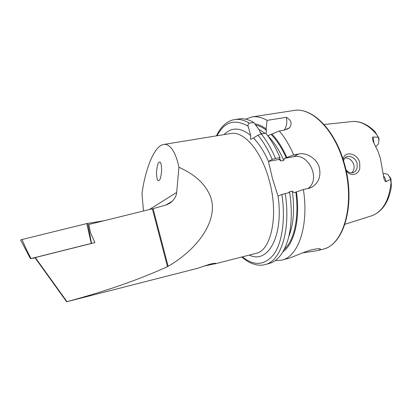 <?xml version="1.0" encoding="UTF-8"?>
<svg xmlns="http://www.w3.org/2000/svg" width="412" height="412" viewBox="0 0 412 412"><rect width="100%" height="100%" fill="white"/><g stroke="black" fill="none" stroke-linecap="round" stroke-linejoin="round"><path stroke-width="0.62" d="M343.196 159.485C343.845 150.766 356.977 152.615 359.671 162.318L359.815 168.364C358.09 175.44 350.143 176.702 346.095 170.434M345.895 169.543C348.284 172.669 350.88 173.601 353.692 172.345C355.082 171.845 356.226 170.372 357.122 167.921L357.07 163.095C356.37 160.68 354.696 158.697 352.039 157.157C349.834 156.163 347.836 156.117 346.054 157.008C344.648 158.084 343.845 159.382 343.639 160.907L343.618 161.02M66.641 301.764L35.035 257.768L35.293 257.552L66.971 301.651L66.641 301.764L197.436 268.341L210.069 264.133C214.23 263.227 216.109 263.036 215.703 263.562L203.497 266.219M159.047 162.297L159.408 162.096C160.701 161.406 161.453 164.218 161.669 170.527C161.02 176.81 160.15 180.116 159.047 180.441L158.754 180.595C157.482 181.301 156.72 178.55 156.478 172.345C157.085 166.077 157.94 162.73 159.047 162.297M245.588 119.145L251.953 116.936C256.738 116.194 261.79 117.338 267.105 120.366L286.345 117.322C291.269 120.144 292.35 123.626 289.595 127.766L284.301 130.13L279.3 130.965C284.713 137.34 289.502 145.323 293.668 154.907L298.7 153.964C306.626 152.316 316.916 158.496 319.357 167.679C321.108 176.454 318.574 182.969 311.76 187.223L308.418 188.444L303.392 189.53C309.093 225.951 298.206 256.733 281.89 260.111L287.942 258.504C292.716 257.299 303.835 251.825 311.894 249.744C318.085 248.41 320.912 248.323 320.366 249.492L317.889 250.542L302.568 252.896M389.773 176.82L390.916 178.726L391.4 186.456L391.009 182.691C389.067 200.958 382.454 212.051 371.171 215.965L344.906 224.277M383.32 173.838L384.751 173.529L387.888 174.441L390.447 178.509L391.009 182.691M378.834 141.625L378.999 138.52L375.167 131.876L378.185 137.258L372.736 136.995L372.381 139.029L373.617 142.464L377.892 151.163L380.384 158.285L383.958 178.52C384.324 180.137 384.988 181.218 385.962 181.764L390.653 179.323M375.796 146.507L378.031 144.514C378.973 142.634 379.112 140.471 378.453 138.035L378.185 137.258M351.601 172.896C353.872 170.759 354.603 167.967 353.795 164.527C352.054 160.129 349.113 157.92 344.973 157.894M285.202 193.455C291.063 230.375 280.783 261.378 265.019 264.592L269.18 263.489C277.889 261.11 284.301 252.649 288.415 238.1C291.748 225.045 292.175 209.842 289.688 192.486L281.916 194.438L278.038 196.143L272.548 178.875L268.454 161.432L272.203 159.367L279.944 157.482L279.856 158.728L278.945 159.284L280.788 160.963L283.729 160.402L284.404 158.419L293.668 154.907M35.293 257.552L94.904 242.606L90.501 232.703L88.796 224.499L153.058 208.632L168.148 266.317C203.358 245.66 220.909 213.643 208.359 192.121C203.008 181.96 193.197 173.673 178.937 167.267C176.295 154.134 170.62 143.18 163.698 144.473C153.321 145.843 144.504 173.298 141.986 193.82L143.489 211.006M178.937 167.267L176.671 192.394C176.403 195.509 174.966 198.424 172.36 201.144L169.95 203.106L166.742 204.779L153.058 208.632M168.148 266.317L167.493 266.667L152.358 208.817M66.971 301.651C105.045 291.464 138.55 279.805 167.493 266.667M249.389 123.167C244.218 120.062 239.321 118.872 234.701 119.588L238.955 118.934C243.616 118.213 248.549 119.392 253.756 122.472L249.389 123.167C248.158 123.672 247.746 124.697 248.148 126.247L250.661 135.409L250.604 139.395L253.498 138.051C259.096 143.762 264.092 151.554 268.475 161.422M260.585 133.194L259.266 129.991L253.756 122.472M254.755 123.816C258.453 124.383 262.228 126.067 266.08 128.874L266.487 130.326L266.039 133.246M267.105 120.366L266.08 128.874M279.944 157.482C276.086 148.423 271.688 140.755 266.755 134.487L265.745 133.236L261.306 133.982L257.912 135.198L253.498 138.051M303.392 189.53L293.972 192.692L292.309 191.163L289.373 191.796L288.817 192.677M279.3 130.965L267.743 135.775C273.826 141.682 279.145 149.891 283.729 160.402M271.925 134.065C277.528 139.956 282.498 147.738 286.824 157.415M296.439 191.807C300.374 219.354 294.173 243.971 282.92 251.845M281.89 260.111L275.17 260.636M284.404 158.419L293.514 156.699C309.01 152.909 321.154 179.817 307.846 188.567M268.454 161.432L279.12 159.418M286.345 117.322C287.401 122.23 286.675 126.51 284.167 130.151M31.039 258.54L30.663 258.664L29.726 257.309L20.61 240.026L22.052 239.521C24.751 246.077 27.748 252.412 31.039 258.54L91.289 243.43L86.757 223.577L104.107 220.719M22.052 239.521L86.757 223.577M35.092 257.845L30.663 258.664M87.73 223.371L91.531 243.379L92.669 243.162M391.117 179.864L390.875 180.724M373.905 142.959L373.56 138.947L372.736 136.995M376.223 146.317L375.744 146.409M251.953 116.936L293.844 110.498C311.225 106.981 334.199 129.028 343.67 162.781C355.891 203.075 343.768 245.361 322.848 249.229L317.889 250.542M278.064 196.133C283.909 236.684 267.543 264.411 249.327 255.08M163.698 144.473L230.787 133.509C243.595 130.697 261.198 150.473 269.062 179.807C279.104 214.729 271.348 250.862 255.857 253.411L214.477 263.984M324.048 124.522L351.441 121.612C360.237 120.695 368.678 125.032 376.764 134.621M149.283 209.574L176.671 192.394M217.073 135.749C224.391 121.705 234.752 118.538 248.148 126.247M224.133 134.595C231.446 126.999 240.289 127.272 250.661 135.409M259.91 132.134L262.161 133.838M258.777 129.311L265.04 133.354M255.698 125.094C259.23 125.809 262.825 127.555 266.487 130.326M281.916 194.438C285.609 219.452 282.138 242.663 273.887 254.271C264.762 265.472 254.261 266.332 242.39 256.851M257.912 135.198C263.263 141.543 268.027 149.597 272.203 159.367M261.306 133.982C266.61 140.471 271.323 148.588 275.453 158.326M289.373 191.796L289.482 192.533M279.815 158.749L280.788 160.963M292.309 191.163C294.755 209.409 293.581 224.545 288.797 236.581M295.811 192.08C299.354 217.443 294.225 240.448 284.301 249.306M271.194 134.518C276.843 140.307 281.849 148.047 286.211 157.739M298.7 153.964L293.514 156.699M378.556 137.505L377.66 136.125M383.464 175.909C384.916 177.423 385.745 179.375 385.962 181.764M320.366 249.492L320.201 248.905M353.692 172.345L352.996 172.633M293.844 110.498C311.961 107.069 334.652 129.229 344.133 162.735M165.753 205.13L172.36 201.144M391.364 186.718C388.866 201.88 382.398 211.547 371.954 215.713M352.26 121.53C354.593 121.282 357.286 121.566 360.33 122.374C365.614 123.94 370.543 127.092 375.131 131.835M234.701 119.588C231.812 119.928 228.768 121.277 225.58 123.651C222.042 126.396 218.993 130.465 216.429 135.852M241.762 257.011C249.09 262.99 251.114 263.278 255.904 264.731C259.303 265.41 262.341 265.364 265.019 264.592M344.144 162.776C356.189 202.822 344.463 244.882 322.848 249.229M311.76 187.223L309.675 188.104M289.595 127.766L286.85 129.445M158.754 180.595L159.011 180.466"/></g></svg>
